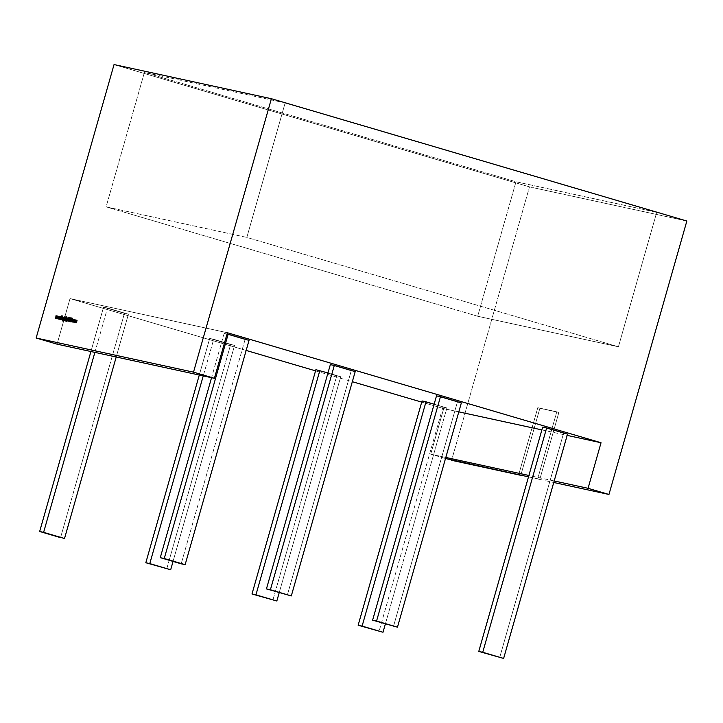 <?xml version="1.0" encoding="UTF-8"?>
<svg xmlns="http://www.w3.org/2000/svg" width="723" height="723" viewBox="0 0 723 723"><rect width="100%" height="100%" fill="white"/><g stroke="black" fill="none" stroke-linecap="round" stroke-linejoin="round"><path stroke-width="0.54" stroke-dasharray="3.62 2.71" d="M477.686 316.258L106.109 206.868L477.686 316.258L515.996 181.771L144.419 72.381L106.109 206.868L246.841 237.415L618.418 346.796L656.719 212.309L515.996 181.771L144.419 72.381L106.109 206.868L477.686 316.258L618.418 346.796L656.719 212.309L285.151 102.919L246.841 237.415L618.418 346.796L656.719 212.309L515.996 181.771L144.419 72.381L106.109 206.868L246.841 237.415L618.418 346.796L477.686 316.258L515.996 181.771L477.686 316.258L618.418 346.796M515.996 181.771L656.719 212.309L285.151 102.919L246.841 237.415L285.151 102.919L144.419 72.381M434.125 404.202L446.895 407.962L434.125 404.202L446.895 407.962L385.377 623.931L446.895 407.962L442.937 407.103L379.051 631.396M422.042 400.949L446.895 407.962L385.377 623.931M499.674 657.578L563.56 433.276L542.666 427.13L563.56 433.276L499.674 657.578L563.56 433.276L567.519 434.134M461.355 402.883L457.397 402.024L461.355 402.883L457.397 402.024L393.511 626.317L457.397 402.024L436.502 395.87L457.397 402.024L393.511 626.317M355.192 371.631L351.233 370.772L355.192 371.631L351.233 370.772L287.347 595.065L351.233 370.772L330.339 364.618L351.233 370.772L287.347 595.065M249.028 340.379L245.07 339.521L249.028 340.379L245.07 339.521L181.184 563.813L245.07 339.521L224.175 333.366L211.55 377.695M227.022 333.981L245.07 339.521L181.184 563.813M60.56 537.641L124.446 313.339L60.56 537.641L124.446 313.339L103.552 307.194L90.926 351.514L103.552 307.194L107.51 308.052L94.885 352.372M124.446 313.339L103.552 307.194L128.405 314.198L116.213 356.999L128.405 314.198L107.51 308.052L103.552 307.194L90.926 351.514M128.405 314.198L107.51 308.052L128.405 314.198L116.213 356.999M166.724 568.893L230.61 344.591L166.724 568.893L230.61 344.591L209.715 338.445L199.295 375.029L209.715 338.445L213.674 339.304L203.253 375.888M230.61 344.591L209.715 338.445L234.568 345.458L173.05 561.419L234.568 345.458L209.715 338.445L199.295 375.029M234.568 345.458L213.674 339.304L234.568 345.458L173.05 561.419M272.887 600.144L336.773 375.852L272.887 600.144L336.773 375.852L315.879 369.697L340.732 376.71L279.214 592.67L340.732 376.71L327.962 372.951L340.732 376.71L279.214 592.67M315.879 369.697L336.773 375.852L327.962 372.951M520.831 475.174L539.873 408.305L556.782 411.821L537.785 407.691L558.87 412.435L537.785 407.691L539.873 408.305L520.831 475.174L539.873 408.305L558.87 412.435L539.783 479.448L553.746 482.485M686.85 221.021L529.498 186.877L686.85 221.021L529.498 186.877L451.604 460.316L529.498 186.877L114.044 64.564L529.498 186.877L451.604 460.316M558.87 412.435L556.782 411.821L537.695 478.834L528.504 476.846L539.783 479.448L537.695 478.834L539.783 479.448L558.87 412.435L539.783 479.448M554.18 480.958L528.893 475.472M421.708 402.124L443.696 408.594L421.708 402.124L443.696 408.594L430.709 454.161L445.82 457.442L430.709 454.161L445.513 458.527M57.045 344.166L70.032 298.59L57.045 344.166L70.032 298.59L246.163 350.438L70.032 298.59L227.383 332.734L70.032 298.59L246.163 350.438M315.544 370.863L352.327 381.699M430.709 454.161L443.696 408.594L458.798 411.866L443.696 408.594L430.709 454.161L445.82 457.442M541.879 429.896L567.166 435.391M528.504 476.846L537.695 478.834L556.782 411.821L537.785 407.691L518.698 474.713L537.785 407.691L539.873 408.305M55.644 318.4L56.132 315.734L56.286 317.795L56.728 315.861L56.909 317.921L57.424 316.014L56.71 318.662L56.629 316.629L55.671 318.4L56.43 315.824L56.286 317.795L57.126 315.978L56.909 317.921L57.84 316.132L56.71 318.662L56.927 316.71L56.087 318.527L56.132 315.743L55.987 317.704M57.081 318.707L57.56 316.041L57.713 318.102L58.156 316.168L58.337 318.237L59.268 316.439L58.138 318.97L58.066 316.936L57.099 318.716L57.858 316.141L57.713 318.102L58.572 316.294L58.337 318.237L59.268 316.439L58.138 318.97L58.355 317.026L57.497 318.834L57.424 316.014L56.295 318.536M59.403 316.475L59.15 318.409L60 316.602L59.765 318.545L60.696 316.755L59.566 319.277L59.783 317.334L58.527 319.024L58.988 316.349L59.15 318.409L59.584 316.475L59.765 318.545L60.696 316.755L59.566 319.277L59.494 317.243L58.527 319.024L59.286 316.448L59.15 318.409L60 316.602L59.765 318.545L60.696 316.755L59.566 319.277L59.783 317.334L58.943 319.15L58.852 316.322L57.723 318.852L58.066 316.936M60.38 318.87L60.208 319.467L59.955 318.753M60.398 319.195L59.792 319.349M60.181 319.385L61.31 315.843L61.347 317.316L62.006 315.987L60.931 317.451L61.455 319.693L60.886 319.539L60.94 317.731L60.298 319.403L61.618 315.933L61.347 317.316L62.422 316.105L61.347 317.578L61.455 319.693L61.211 317.804L60.605 319.503L61.31 315.843M61.175 319.602L62.033 317.008L61.708 319.747L62.033 317.017M62.955 317.524L62.097 319.828L61.563 319.683L62.784 317.126L63.371 317.704L62.793 319.982L62.259 319.837L62.955 317.524L61.681 319.711L63.208 317.252L62.413 317.605M62.756 318.527L62.883 318.039M64.175 317.966L63.398 318.716L64.727 317.623L63.868 320.497L62.802 321.021L62.684 320.117L63.308 320.822L64.004 319.711L63.082 320.009L63.091 318.626L64.347 318.147L63.931 319.602L63.507 318.753L64.175 317.804L64.239 318.897L63.407 319.494M63.398 318.716L63.497 320.135L63.398 318.716L64.727 317.623L63.868 320.497L63.226 321.148L62.684 320.117L62.802 321.021M63.66 319.756L63.308 320.822L64.004 319.711L63.082 320.009M63.931 318.807L63.579 319.81L64.049 317.768L64.239 318.897M63.461 319.774L63.507 318.753M65.585 319.204L65.242 317.831L65.585 319.204L64.718 320.443L64.492 319.837L64.718 320.443L65.169 320.126L65.585 319.204L64.718 320.443L64.492 319.837L63.823 320.172L64.98 316.529L64.681 318.102L65.486 317.74L65.585 319.204L64.627 319.774L65.395 318.066L65.468 319.177L64.627 319.774M64.718 320.443L64.492 319.837L64.293 320.325M64.537 320.271L65.395 316.656L64.681 318.102M64.374 320L64.311 318.888L65.395 318.066L64.79 320.126L65.395 318.066L65.468 319.177M64.808 320.126L64.727 319.006L64.681 320.09M66.082 317.84L66.579 318.075L65.522 320.569L64.989 320.425L65.847 317.84L66.579 318.075L65.838 318.256M66.507 317.966L65.847 317.849L66.155 318.346M64.989 320.425L66.155 317.939L65.522 320.569L66.263 317.957M66.661 317.153L67.112 317.063L66.643 316.846M66.579 318.075L65.522 320.569L66.38 317.957L66.055 320.687L66.38 317.966M67.456 318.68L66.679 319.43L68.007 318.337L67.149 321.202L66.082 321.735L65.956 320.84L66.579 321.536L67.284 320.425L66.353 320.723L66.371 319.34L67.628 318.861L67.212 320.316L66.787 319.467L67.456 318.509L67.519 319.602L66.688 320.208M66.679 319.43L66.778 320.849L66.679 319.43L68.007 318.337L67.149 321.202L66.498 321.852L65.965 320.831L66.498 321.509M66.941 320.47L66.579 321.536L67.284 320.425L66.353 320.723M67.212 319.512L66.859 320.524L67.329 318.472L67.519 319.602M66.742 320.488L66.787 319.467M68.486 318.726L68.721 319.331L68.631 318.771L68.116 319.394L68.378 318.924L67.628 321.03L67.103 320.885L68.26 317.243L67.935 318.825L68.739 318.454L68.333 321.184L67.799 321.039L68.486 318.726L67.212 320.913L68.558 317.343L68.233 318.915L68.739 318.454L67.935 318.825M68.296 319.729L68.414 319.241M69.562 318.68L68.821 321.292L68.287 321.139L69.354 318.97L68.775 318.816M69.3 319.864L70.339 317.822L69.182 320.316L69.697 321.184L71.035 317.975L69.598 321.554L69.128 320.632L70.221 317.795L69.553 320.967L70.14 320.641L71.035 317.975L70.059 321.148L69.598 321.554L69.417 320.714L70.339 317.822L69.309 319.846M69.724 319.964L69.697 321.184L70.14 320.641L71.035 317.975L69.598 321.554L69.128 320.632M69.417 320.714L69.607 319.955M70.158 321.645L70.149 320.623L70.673 321.401L71.098 320.849L71.234 317.885L71.812 318.689L70.8 318.662L71.206 320.876L70.574 321.771L70.149 320.623M71.206 320.876L71.243 319.656L70.574 321.771L71.649 318.012L70.791 318.689M71.396 318.337L71.649 318.888L71.369 318.463L70.818 319.539M71.812 320.325L72.761 318.346L71.812 320.325L72.761 318.346L72.327 322.051L71.785 321.898L72.047 320.75L71.351 320.587L71.243 321.816L70.7 321.663L71.658 320.66L70.7 321.663M71.902 321.925L72.761 318.346L72.327 322.051L72.336 320.84L71.767 320.714L71.125 321.789L71.658 320.66M72.381 320.461L72.255 318.96M71.929 320.361L72.553 319.042M72.797 321.572L72.625 322.169L72.381 321.446M72.815 321.889L72.21 322.042M73.204 321.907L74.234 319.638L73.321 320.904L73.457 322.341L73.836 319.521L74.478 320.343L74.062 319.937L73.023 320.777L73.457 321.997L74.017 321.636L73.439 322.341M73.764 319.937L74.234 319.638L74.478 320.343L74.234 319.638L74.478 320.343L73.918 320.37M73.782 320.181L73.764 321.952L73.448 320.895L74.135 319.964L74.342 320.488L74.062 319.937M75.111 319.946L74.333 322.124L75.011 322.268L75.418 321.346L74.559 322.585L74.921 319.756L75.418 321.346L74.478 321.916L75.237 320.199L75.309 321.319L74.65 322.259L75.138 320.172L75.309 321.319M74.614 320.162L75.138 320.262M75.418 321.346L75.563 320.388L74.144 322.458M74.333 322.124L74.577 321.166M74.46 321.139L75.328 319.882M75.291 321.491L76.358 320.443L75.391 322.72L74.858 322.566L75.716 319.982L76.584 320.822L77.099 320.262L76.656 322.991L76.132 322.847L76.828 320.533L75.897 321.717L76.023 322.856L75.49 322.702L76.195 320.397L74.975 322.594L76.051 320M76.258 320.723L77.099 320.262L77.063 321.572L76.683 320.144M75.897 321.717L76.99 320.578L76.023 322.856L76.457 320.822L75.987 321.41M76.99 320.578L76.548 322.964L76.828 320.533M74.858 322.566L76.186 320.199M75.707 320.47L76.466 320.126M656.719 212.309L285.151 102.919M106.109 206.868L246.841 237.415M446.895 407.962L442.937 407.103M542.666 427.13L563.56 433.276M457.397 402.024L436.502 395.87M351.233 370.772L330.339 364.618M245.07 339.521L224.175 333.366M103.552 307.194L107.51 308.052M209.715 338.445L213.674 339.304M336.773 375.852L340.732 376.71M529.498 186.877L114.044 64.564M70.032 298.59L227.383 332.734M443.696 408.594L458.798 411.866M537.785 407.691L518.698 474.713M556.782 411.821L537.695 478.834M56.286 317.795L56.728 315.861L56.602 317.84M56.909 317.921L57.723 316.105M56.683 318.653L56.629 316.629M56.927 316.71L55.671 318.4M57.976 316.159L57.424 318.012M57.713 318.102L58.156 316.168L58.03 318.147M58.337 318.237L59.15 316.421M58.355 317.026L57.099 318.716M61.735 315.96L61.084 317.243M61.347 317.316L61.997 315.996L60.931 317.451M61.347 317.578L61.039 319.566M61.455 319.693L60.886 319.539M61.301 319.656L60.94 317.731M61.211 317.804L60.298 319.403M62.729 316.322L62.133 316.448M62.449 317.135L61.292 319.62M61.563 319.683L62.422 317.099L63.371 317.704M63.172 318.644L62.377 319.855M62.793 319.982L62.259 319.837M62.684 319.955L62.72 318.635M63.028 318.726L63.19 318.129M61.943 318.762L62.16 318.066M62.368 318.888L61.681 319.711M64.483 318.057L64.302 317.514M64.727 317.623L63.714 319.575M64.13 319.702L63.452 320.37M63.868 320.497L63.226 321.148L62.982 320.217L63.308 320.822M62.784 321.012L62.982 320.217M64.004 319.711L63.497 320.135M64.239 320.298L65.07 317.623M64.962 318.183L65.486 317.74M64.356 320.316L64.22 319.756M67.085 317.261L66.48 317.388M66.805 318.075L65.639 320.569M67.763 318.771L66.995 320.289M67.411 320.416L66.733 321.084M67.149 321.202L66.498 321.852L66.263 320.931M67.284 320.425L66.778 320.849M67.103 320.885L68.26 317.252L68.233 318.915L68.739 318.454M68.712 319.846L67.908 321.057M68.333 321.184L67.799 321.039M68.215 321.157L68.26 319.837M68.568 319.928L68.721 319.331M67.483 319.964L67.7 319.268M67.899 320.09L67.212 320.913M69.724 318.716L69.218 318.906M69.471 318.997L68.396 321.166M68.821 321.292L68.287 321.139M68.703 321.265L69.354 318.97M70.149 321.645L70.14 320.822M71.152 320.488L70.863 319.801M71.089 319.864L70.773 319.268M71.017 319.34L71.234 317.885M71.098 318.78L71.649 318.012M70.755 319.141L70.8 318.662M72.327 322.051L71.785 321.898M72.201 322.024L72.047 320.75M72.336 320.84L71.351 320.587M71.767 320.714L70.827 321.69M76.584 320.822L77.099 320.262L76.584 320.822M77.063 321.572L76.24 322.865M76.656 322.991L76.132 322.847M76.548 322.964L76.945 321.545M76.313 321.834L75.608 322.729M76.023 322.856L75.49 322.702M75.915 322.829L76.295 321.5M75.707 321.618L74.975 322.594"/><path stroke-width="1.08" d="M385.377 623.931L383 632.254L358.147 625.241L383 632.254L385.377 623.931L383 632.254L362.106 626.1L426.001 401.807L434.125 404.202L422.042 400.949L358.147 625.241L362.106 626.1L426.001 401.807L422.042 400.949L358.147 625.241L362.106 626.1L426.001 401.807L434.125 404.202M383 632.254L362.106 626.1M546.624 427.989L567.519 434.134L546.624 427.989L482.729 652.282L478.771 651.423L542.666 427.13L546.624 427.989L482.729 652.282L478.771 651.423L542.666 427.13L546.624 427.989L482.729 652.282L478.771 651.423L542.666 427.13L546.624 427.989L567.519 434.134L503.633 658.436L478.771 651.423M503.633 658.436L567.519 434.134L503.633 658.436L482.729 652.282M372.607 620.171L397.469 627.175L372.607 620.171L397.469 627.175L461.355 402.883L440.461 396.728L436.502 395.87L372.607 620.171L397.469 627.175L461.355 402.883L440.461 396.728L436.502 395.87L372.607 620.171L376.566 621.03L440.461 396.728L436.502 395.87L372.607 620.171L376.566 621.03L440.461 396.728L376.566 621.03L397.469 627.175L461.355 402.883L440.461 396.728M266.444 588.911L291.306 595.924L266.444 588.911L291.306 595.924L355.192 371.631L334.297 365.476L330.339 364.618L266.444 588.911L291.306 595.924L355.192 371.631L334.297 365.476L330.339 364.618L266.444 588.911L270.402 589.769L334.297 365.476L330.339 364.618L266.444 588.911L270.402 589.769L334.297 365.476L270.402 589.769L291.306 595.924L355.192 371.631L334.297 365.476M211.55 377.695L160.28 557.659L211.55 377.695L160.28 557.659L185.142 564.672L249.028 340.379L227.022 333.981M160.28 557.659L181.184 563.813L160.28 557.659L164.238 558.518L160.28 557.659L164.238 558.518L228.134 334.225L164.238 558.518L185.142 564.672L249.028 340.379L228.134 334.225L164.238 558.518L185.142 564.672L249.028 340.379L228.134 334.225M181.184 563.813L185.142 564.672L181.184 563.813M90.926 351.514L39.657 531.486L60.56 537.641L39.657 531.486L64.519 538.499L116.213 356.999L64.519 538.499L39.657 531.486L90.926 351.514L39.657 531.486L64.519 538.499L116.213 356.999M94.885 352.372L43.615 532.345L94.885 352.372L43.615 532.345L64.519 538.499M199.295 375.029L145.82 562.738L170.682 569.751L145.82 562.738L170.682 569.751L173.05 561.419L170.682 569.751L145.82 562.738L199.295 375.029L145.82 562.738L170.682 569.751L173.05 561.419M203.253 375.888L149.778 563.597L203.253 375.888L149.778 563.597L170.682 569.751M327.962 372.951L315.879 369.697L327.962 372.951L315.879 369.697L251.984 593.99L276.837 601.003L251.984 593.99L276.837 601.003L279.214 592.67L276.837 601.003L251.984 593.99L315.879 369.697L251.984 593.99L276.837 601.003L279.214 592.67M319.837 370.556L255.942 594.848L319.837 370.556L255.942 594.848L276.837 601.003M553.746 482.485L608.956 494.469L553.746 482.485L608.956 494.469L686.85 221.021L271.396 98.717L114.044 64.564L36.15 338.012L193.502 372.155L271.396 98.717L114.044 64.564L36.15 338.012L57.045 344.166L214.397 378.31L227.383 332.734L601.039 442.738L588.061 488.314L554.18 480.958M74.044 321.012L74.912 319.756L74.596 322.151L73.909 321.997L74.912 319.756L75.002 321.22L74.144 322.458L74.044 321.012L74.912 319.756L75.002 321.22L74.144 322.458L74.044 321.012L74.821 320.081L75.002 321.229L74.532 322.232L74.162 321.039L74.053 321.789L74.577 321.907L74.821 320.081L74.162 321.039L74.821 320.081L75.002 321.229M72.21 322.042L72.381 321.446L72.21 322.042M70.158 321.645L70.791 320.759L69.986 321.364L70.682 320.723L70.682 318.653L71.234 317.885L71.396 318.563L70.8 318.662L70.791 320.759L71.234 317.885L70.791 320.759L71.234 317.885L70.791 320.759L70.158 321.645L69.995 320.777L70.258 321.274L70.682 320.723L70.529 321.355L70.149 320.623L70.158 321.645L70.14 320.822M68.866 318.491L69.444 317.496L69.309 318.59L68.396 321.166L69.146 318.554M66.498 321.509L65.847 320.804L66.082 321.735L66.733 321.084L67.582 318.219L66.082 321.735L65.847 320.804L66.164 321.41L66.868 320.298L66.353 320.723L66.254 319.304L67.582 318.219L66.082 321.735L65.847 320.804L66.164 321.41L66.868 320.298L66.353 320.723L66.254 319.304L67.122 318.066L67.456 318.68M66.48 317.388L66.643 316.846L66.48 317.388M64.076 319.711L64.98 316.529L64.546 318.057L65.07 317.623L65.169 319.087L63.823 320.172L64.862 316.502L64.22 319.756M61.681 319.711L62.305 317.072L62.286 317.569L62.784 317.126L62.377 319.855L62.675 317.442L61.563 319.683L62.305 317.072L61.681 319.711M62.133 316.448L62.286 315.897L62.133 316.448M59.792 319.349L59.955 318.753L59.792 319.349M57.424 318.012L57.56 316.041L57.298 317.975L58.138 316.168L57.921 318.111L58.852 316.322L57.723 318.852L57.93 316.9L57.081 318.707L57.433 316.014L57.298 317.975L58.156 316.168L57.921 318.111L58.852 316.322L57.723 318.852L57.93 316.9L57.081 318.707L57.433 316.014L56.295 318.536L56.502 316.593L55.644 318.4L56.005 315.707L55.87 317.668L56.728 315.861L56.484 317.804L57.424 316.014L56.267 318.536L56.502 316.593L55.644 318.4L56.005 315.707L55.644 318.4L56.502 316.593L56.267 318.536L57.298 315.987M58.527 319.024L58.87 316.322L58.726 318.292L59.566 316.475L59.349 318.418L60.28 316.629L59.15 319.159L59.367 317.207L58.527 319.024L58.87 316.322L58.509 319.015L59.367 317.207L58.527 319.024M60.298 319.403L61.202 315.806L60.931 317.198L62.006 315.987L60.931 317.451L61.039 319.566L60.786 317.686L60.181 319.385L61.202 315.806L60.931 317.198L62.006 315.987L61.084 317.243L61.202 315.806L60.298 319.403M61.292 319.62L62.033 317.008L61.292 319.62M64.049 317.768L63.172 319.693L63.091 318.635L63.516 319.476L63.76 317.677L63.091 318.635L64.049 317.768L63.172 319.693L62.973 318.59L64.302 317.514L62.802 321.021L62.567 320.099L62.883 320.696L63.588 319.593L63.082 320.009L62.973 318.59L64.302 317.505L62.802 321.021L62.567 320.099L62.883 320.696L63.588 319.593L63.082 320.009L62.973 318.59L64.302 317.505L62.784 321.012M65.106 320.452L66.082 317.84L65.106 320.452M65.639 320.569L66.38 317.957L65.639 320.569M67.212 320.913L68.26 317.243L67.817 318.789L68.323 318.328L68.296 319.729L67.799 321.039L67.962 318.798L67.103 320.885L68.143 317.216L67.212 320.913M69.562 321.148L69.182 320.316L69.923 317.704L69.281 321.066L70.619 317.849L69.182 321.437L69.806 317.677L69.281 321.066L70.619 317.849L69.634 321.021L69.182 321.437L69.001 320.596L69.923 317.704L69.3 319.864M70.7 321.663L72.327 318.219L71.902 321.925L71.92 320.714L71.351 320.587L70.7 321.663L72.327 318.219L71.902 321.925L71.92 320.714L71.351 320.587L70.7 321.663L72.327 318.219L71.902 321.925L71.92 320.714L71.351 320.587L70.7 321.663M72.906 320.777L73.818 319.521L74.062 320.226L73.357 320.054L72.933 321.554L73.638 321.708L73.032 322.223L72.788 321.78L73.818 319.521L74.062 320.226L73.719 319.837L73.023 320.777L73.131 321.898L73.638 321.708L73.014 322.214L72.906 320.777L73.818 319.521L74.062 320.226L73.719 319.837L73.023 320.777L73.131 321.898L73.638 321.708L73.032 322.223L73.014 320.813M74.975 322.594L75.608 319.955L76.168 320.696L76.683 320.144L76.24 322.865L76.575 320.461L75.49 322.702L75.942 320.316L74.858 322.566L75.608 319.955L74.975 322.594M445.513 458.527L528.504 476.846M520.786 475.327L451.604 460.316L520.831 475.174M608.956 494.469L588.061 488.314L608.956 494.469L686.85 221.021L271.396 98.717L114.044 64.564L36.15 338.012L57.045 344.166L214.397 378.31L227.383 332.734L601.039 442.738L588.061 488.314L608.956 494.469L686.85 221.021L271.396 98.717L193.502 372.155L214.397 378.31L227.383 332.734L601.039 442.738L588.061 488.314M528.893 475.472L445.82 457.442M246.163 350.438L315.544 370.863M352.327 381.699L421.708 402.124M193.502 372.155L36.15 338.012L193.502 372.155L214.397 378.31L193.502 372.155L271.396 98.717M458.798 411.866L541.879 429.896M567.166 435.391L601.039 442.738M56.132 315.734L55.87 317.668L56.71 315.852L56.602 317.84L56.71 315.852L55.87 317.668L56.005 315.707M57.298 317.975L58.138 316.168L57.921 318.111L58.852 316.322L57.723 318.852L57.93 316.9L57.081 318.707L57.56 316.05M58.988 316.349L58.726 318.292L59.584 316.475L58.852 318.328L58.87 316.322M59.584 316.475L59.349 318.418L60.28 316.629L59.458 318.454L59.566 316.475M60.28 316.629L59.15 319.159L59.367 317.207L59.15 319.159L60.163 316.602M62.006 315.987L60.931 317.451L60.886 319.539L60.786 317.686L61.039 319.566L60.931 317.451L61.844 315.951M62.422 317.099L62.259 319.837L62.675 317.442L61.943 318.762L62.955 317.524L62.259 319.837L62.784 317.126L62.413 317.605L62.305 317.072M62.585 318.192L62.838 317.722M63.217 320.795L62.567 320.099L62.802 321.021M62.883 320.696L63.66 319.756L63.064 320.009L62.973 318.59M63.597 319.81L63.507 318.753L63.597 319.81M64.98 316.529L64.546 318.057L65.07 317.623L65.169 319.087L64.293 320.325L65.169 319.087L64.374 320L64.971 317.939L65.16 319.087L65.07 317.623L64.546 318.057L64.862 316.502M64.962 318.183L65.486 317.74M64.681 320.09L65.151 318.301L64.311 318.888L64.627 319.774M64.808 320.126L64.727 319.006L64.808 320.126M65.847 317.84L65.35 319.575L66.164 317.948L65.73 317.813M66.164 321.41L66.941 320.47L66.344 320.723L66.254 319.304L67.122 318.066L67.338 318.644M67.329 318.472L66.796 320.19L67.329 318.472L66.688 318.626L66.453 320.406L66.254 319.304L67.031 318.391L66.688 320.208M66.868 320.524L66.787 319.467L66.868 320.524M68.26 317.243L67.799 321.039L68.215 318.644L67.483 319.964L68.486 318.726L67.799 321.039L68.143 317.216M68.116 319.394L68.378 318.924M69.047 318.879L68.396 321.166L68.938 318.852M69.281 321.066L70.619 317.849L69.182 321.437L69.191 319.837M69.598 321.554L69.417 320.714M69.128 320.632L69.182 321.437M70.574 321.771L70.411 320.904M72.083 320.388L71.514 320.235L72.128 318.924L72.092 320.37L71.514 320.235L72.128 318.924L71.514 320.235L72.083 320.388L71.514 320.235L72.128 318.924L72.092 320.37M73.818 319.521L74.062 320.226M74.234 319.638L73.764 319.937M74.921 319.756L75.138 320.262M74.333 322.124L74.559 322.585M75.707 320.47L75.716 319.982L76.168 320.696L76.683 320.144L76.647 321.455L76.132 322.847L76.575 320.461L75.49 322.702L75.942 320.316L75.49 322.702L76.575 320.461L76.24 322.865L76.53 321.428M75.59 320.434L76.683 320.144L76.647 321.455M76.584 320.822L77.099 320.262M426.001 401.807L422.042 400.949L358.147 625.241M376.566 621.03L397.469 627.175M270.402 589.769L291.306 595.924M164.238 558.518L185.142 564.672M43.615 532.345L39.657 531.486M149.778 563.597L145.82 562.738M255.942 594.848L251.984 593.99M36.15 338.012L57.045 344.166L214.397 378.31M62.702 317.686L63.208 317.252M63.091 318.635L63.76 317.677M64.971 317.939L64.383 320L64.311 318.888L65.296 318.039M66.742 320.488L66.254 319.304M66.371 319.34L67.031 318.391M71.966 320.334L71.514 320.235M74.894 321.202L74.532 322.232M74.234 322.142L74.162 321.039"/></g></svg>
